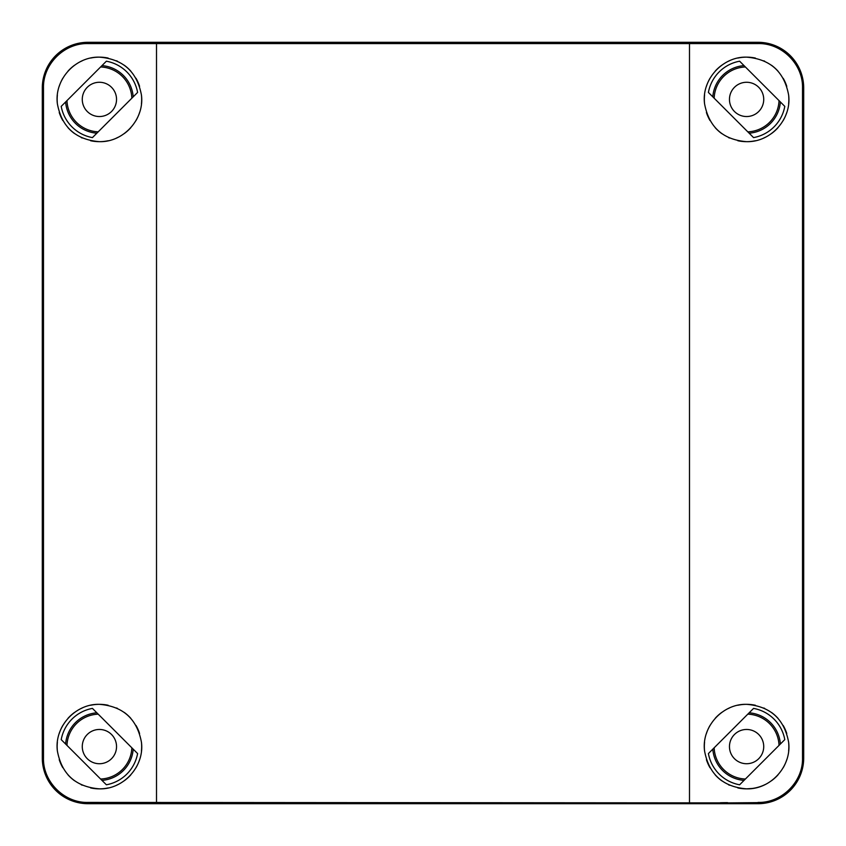 <?xml version="1.0" encoding="UTF-8"?>
<svg xmlns="http://www.w3.org/2000/svg" width="846" height="846" viewBox="0 0 846 846"><rect width="100%" height="100%" fill="white"/><g stroke="black" fill="none" stroke-linecap="round" stroke-linejoin="round"><path stroke-width="1.27" d="M101.964 65.618A33.882 33.882 0 0 1 133.192 96.846M65.618 101.964A33.882 33.882 0 0 0 96.846 133.192M100.611 66.971A32.455 32.455 0 0 1 131.839 98.199M66.971 100.611A32.455 32.455 0 0 0 98.199 131.839M99.405 82.273A17.132 17.132 0 0 1 116.537 99.405A17.132 17.132 0 0 1 99.405 116.537A17.132 17.132 0 0 1 82.273 99.405A17.132 17.132 0 0 1 99.405 82.273M746.595 82.273A17.132 17.132 0 0 1 763.727 99.405A17.132 17.132 0 0 1 746.595 116.537A17.132 17.132 0 0 1 729.464 99.405A17.132 17.132 0 0 1 746.595 82.273M714.161 98.199A32.455 32.455 0 0 1 745.389 66.971M747.801 131.839A32.455 32.455 0 0 0 779.029 100.611M712.808 96.846A33.882 33.882 0 0 1 744.036 65.618M749.154 133.192A33.882 33.882 0 0 0 780.382 101.964M746.595 729.464A17.132 17.132 0 0 1 763.727 746.595A17.132 17.132 0 0 1 746.595 763.727A17.132 17.132 0 0 1 729.464 746.595A17.132 17.132 0 0 1 746.595 729.464M747.801 714.161A32.455 32.455 0 0 1 779.029 745.389M714.161 747.801A32.455 32.455 0 0 0 745.389 779.029M749.154 712.808A33.882 33.882 0 0 1 780.382 744.036M712.808 749.154A33.882 33.882 0 0 0 744.036 780.382M99.405 729.464A17.132 17.132 0 0 1 116.537 746.595A17.132 17.132 0 0 1 99.405 763.727A17.132 17.132 0 0 1 82.273 746.595A17.132 17.132 0 0 1 99.405 729.464M66.971 745.389A32.455 32.455 0 0 1 98.199 714.161M100.611 779.029A32.455 32.455 0 0 0 131.839 747.801M65.618 744.036A33.882 33.882 0 0 1 96.846 712.808M101.964 780.382A33.882 33.882 0 0 0 133.192 749.154M758.016 802.632C767.808 802.019 767.808 802.114 758.016 802.907L727.56 802.907C717.768 802.812 717.768 802.727 727.56 802.632C717.768 802.727 717.768 802.812 727.56 802.907L758.016 802.632C767.808 802.019 767.808 802.114 758.016 802.907L87.984 802.42L87.984 803.7A45.684 45.684 0 0 1 42.3 758.016L42.3 87.984L43.484 87.984L43.484 758.016C42.85 781.704 64.148 803.055 87.984 802.42M758.016 802.42C781.852 803.055 803.15 781.704 802.516 758.016L802.516 87.984C803.15 64.296 781.852 42.945 758.016 43.58L87.984 43.58C64.148 42.945 42.85 64.296 43.484 87.984M737.839 58.067A42.258 42.258 0 0 1 746.595 57.147C770.241 59.083 784.253 71.699 788.62 94.995C791.856 119.011 770.833 142.371 746.595 141.663C722.992 139.759 708.99 127.143 704.57 103.815C701.302 79.799 722.463 56.386 746.595 57.147A42.258 42.258 0 0 1 755.383 58.067M737.839 705.257A42.258 42.258 0 0 1 746.595 704.337C770.241 706.273 784.253 718.889 788.62 742.185C791.856 766.201 770.833 789.561 746.595 788.853C722.992 786.949 708.99 774.333 704.57 751.005C701.302 726.989 722.463 703.576 746.595 704.337A42.258 42.258 0 0 1 755.383 705.257M42.3 87.984A45.684 45.684 0 0 1 87.984 42.3L758.016 42.3A45.684 45.684 0 0 1 803.7 87.984L803.7 758.016L802.516 758.016M87.984 803.7L758.016 803.7A45.684 45.684 0 0 0 803.7 758.016M90.628 58.067A42.258 42.258 0 0 1 99.405 57.147C123.008 59.051 137.01 71.667 141.43 94.995C144.698 119.011 123.537 142.424 99.405 141.663C75.759 139.727 61.747 127.112 57.38 103.815C54.144 79.799 75.167 56.439 99.405 57.147A42.258 42.258 0 0 1 108.161 58.067M90.628 705.257A42.258 42.258 0 0 1 99.405 704.337C123.008 706.241 137.01 718.857 141.43 742.185C144.698 766.201 123.537 789.614 99.405 788.853C75.759 786.917 61.747 774.302 57.38 751.005C54.144 726.989 75.167 703.629 99.405 704.337A42.258 42.258 0 0 1 108.161 705.257M752.242 788.472L746.595 788.853A42.258 42.258 0 0 1 737.839 787.933M729.442 785.215A42.258 42.258 0 0 1 728.618 784.834M721.775 780.795A42.258 42.258 0 0 1 715.208 774.894M710.006 767.734A42.258 42.258 0 0 1 706.41 759.676M704.57 751.005A42.258 42.258 0 0 1 704.57 742.175M706.41 733.514A42.258 42.258 0 0 1 710.006 725.456M715.219 718.286A42.258 42.258 0 0 1 721.786 712.385M727.856 708.715A42.258 42.258 0 0 1 729.442 707.975M721.828 780.837L720.369 779.726M764.213 785.003L765.207 784.528L764.213 785.003M763.79 707.996A42.258 42.258 0 0 1 764.721 708.419M771.457 712.427A42.258 42.258 0 0 1 778.003 718.328M783.195 725.477A42.258 42.258 0 0 1 786.78 733.524M788.62 742.185A42.258 42.258 0 0 1 788.62 751.015M786.78 759.676A42.258 42.258 0 0 1 783.195 767.724M778.003 774.873A42.258 42.258 0 0 1 771.446 780.773M765.493 784.39A42.258 42.258 0 0 1 746.595 788.853M108.161 140.743A42.258 42.258 0 0 1 90.617 140.743M82.21 138.004A42.258 42.258 0 0 1 81.279 137.581M74.543 133.573A42.258 42.258 0 0 1 67.997 127.672M62.805 120.523A42.258 42.258 0 0 1 59.22 112.476M57.38 103.815A42.258 42.258 0 0 1 57.38 94.985M59.22 86.324A42.258 42.258 0 0 1 62.805 78.276M67.997 71.127A42.258 42.258 0 0 1 74.554 65.227M80.507 61.61A42.258 42.258 0 0 1 82.21 60.806M116.558 60.785A42.258 42.258 0 0 1 117.383 61.166M124.225 65.205A42.258 42.258 0 0 1 130.792 71.106M135.995 78.266A42.258 42.258 0 0 1 139.59 86.324M141.43 94.995A42.258 42.258 0 0 1 141.43 103.825M139.59 112.486A42.258 42.258 0 0 1 135.995 120.544M130.781 127.714A42.258 42.258 0 0 1 124.214 133.615M118.144 137.285A42.258 42.258 0 0 1 116.558 138.025M137.602 92.436L92.436 137.602A38.831 38.831 0 0 1 61.208 106.374L106.374 61.208A38.831 38.831 0 0 1 137.602 92.436M108.161 787.933A42.258 42.258 0 0 1 90.617 787.933M82.21 785.194A42.258 42.258 0 0 1 81.279 784.771M74.543 780.763A42.258 42.258 0 0 1 67.997 774.862M62.805 767.713A42.258 42.258 0 0 1 59.22 759.666M57.38 751.005A42.258 42.258 0 0 1 57.38 742.175M59.22 733.514A42.258 42.258 0 0 1 62.805 725.466M67.997 718.317A42.258 42.258 0 0 1 74.554 712.417M80.507 708.8A42.258 42.258 0 0 1 82.21 707.996M116.558 707.975A42.258 42.258 0 0 1 117.383 708.356M124.225 712.395A42.258 42.258 0 0 1 130.792 718.296M135.995 725.456A42.258 42.258 0 0 1 139.59 733.514M141.43 742.185A42.258 42.258 0 0 1 141.43 751.015M139.59 759.676A42.258 42.258 0 0 1 135.995 767.734M130.781 774.904A42.258 42.258 0 0 1 124.214 780.795M118.144 784.475A42.258 42.258 0 0 1 116.558 785.215M137.602 753.564A38.831 38.831 0 0 1 106.374 784.792L61.208 739.626A38.831 38.831 0 0 1 92.436 708.398L137.602 753.564M755.372 140.743A42.258 42.258 0 0 1 737.839 140.743M729.442 138.025A42.258 42.258 0 0 1 728.618 137.644M721.775 133.605A42.258 42.258 0 0 1 715.208 127.704M710.006 120.544A42.258 42.258 0 0 1 706.41 112.486M704.57 103.815A42.258 42.258 0 0 1 704.57 94.985M706.41 86.324A42.258 42.258 0 0 1 710.006 78.266M715.219 71.096A42.258 42.258 0 0 1 721.786 65.205M727.856 61.525A42.258 42.258 0 0 1 729.442 60.785M763.79 60.806A42.258 42.258 0 0 1 764.721 61.229M771.457 65.237A42.258 42.258 0 0 1 778.003 71.138M783.195 78.287A42.258 42.258 0 0 1 786.78 86.334M788.62 94.995A42.258 42.258 0 0 1 788.62 103.825M786.78 112.486A42.258 42.258 0 0 1 783.195 120.534M778.003 127.683A42.258 42.258 0 0 1 771.446 133.583M765.493 137.2A42.258 42.258 0 0 1 763.79 138.004M708.398 92.436A38.831 38.831 0 0 1 739.626 61.208L784.792 106.374A38.831 38.831 0 0 1 753.564 137.602L708.398 92.436M708.398 753.564L753.564 708.398A38.831 38.831 0 0 1 784.792 739.626L739.626 784.792A38.831 38.831 0 0 1 708.398 753.564M689.49 43.632L689.49 802.368M156.51 43.632L156.51 802.368M758.016 43.58L758.016 42.3M87.984 42.3L87.984 43.58M802.516 87.984L803.7 87.984M758.016 803.7L758.016 802.907M43.484 758.016L42.3 758.016"/></g></svg>
